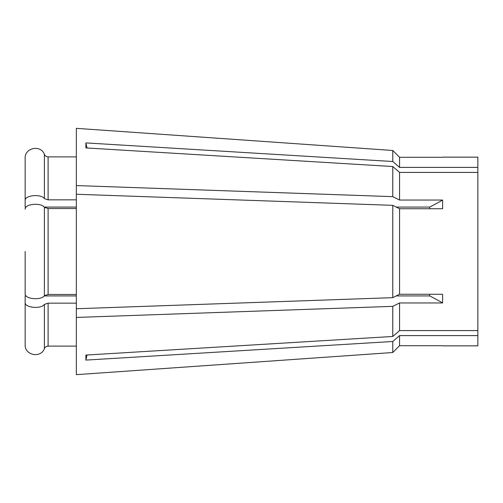 <?xml version="1.0" encoding="UTF-8"?>
<svg xmlns="http://www.w3.org/2000/svg" width="503" height="503" viewBox="0 0 503 503"><rect width="100%" height="100%" fill="white"/><g stroke="black" fill="none" stroke-linecap="round" stroke-linejoin="round"><path stroke-width="0.75" d="M25.15 251.5L25.15 293.777C24.546 299.052 40.888 300.7 44.396 295.701L48.106 294.462L76.343 294.462M25.15 209.223C24.546 203.948 40.888 202.3 44.396 207.299L48.106 208.538L76.343 208.538L48.106 208.538L48.106 294.462M76.343 156.879L48.106 156.879C46.377 156.798 45.138 155.974 44.396 154.402C40.913 144.418 24.54 147.693 25.15 158.256L25.15 207.079L26.118 207.079M44.201 207.079L76.343 207.079M392.774 205.337L392.774 297.663L76.343 308.735L76.343 194.265L392.774 205.337L399.558 208.739L396.251 207.079L429.637 207.079L429.738 208.739M76.343 308.735L76.343 317.431L392.774 306.352L399.558 302.957L399.558 330.59L477.85 330.59L477.85 172.41L399.558 172.41L399.558 200.043L442.602 200.043L442.602 208.739L399.558 208.739L399.558 294.261L442.602 294.261L442.602 302.957A250.94 125.473 0 0 0 429.637 295.921L429.738 294.261M399.558 302.957L442.602 302.957M477.85 330.59L477.85 345.857L442.715 345.857M477.85 335.608L399.558 335.608L399.558 345.718L442.602 345.718M76.343 303.158L48.106 303.158L44.396 304.397C40.888 309.395 24.546 307.742 25.15 302.466L25.15 295.921L26.118 295.921M44.201 295.921L76.343 295.921M392.774 297.663L399.558 294.261L396.251 295.921L429.637 295.921M399.558 330.59L392.774 336.469L85.894 355.074L85.894 360.091A200.754 173.856 180 0 1 87.013 355.005M392.774 306.352L392.774 336.469M76.343 317.431L76.343 374.66L392.774 352.515L399.558 345.718L392.774 352.515L392.774 341.487L85.894 360.091M442.715 157.143L477.85 157.143L477.85 167.392L399.558 167.392L392.774 161.513L85.894 142.909A200.754 173.856 180 0 0 87.013 147.995M442.602 157.282L399.558 157.282L399.558 167.392M76.343 194.265L76.343 128.34L392.774 150.485L399.558 157.282L392.774 150.485L392.774 161.513M76.343 185.569L392.774 196.648L399.558 200.043M399.558 172.41L392.774 166.531L392.774 196.648M392.774 166.531L85.894 147.926L85.894 142.909M477.85 172.41L477.85 167.392M399.558 335.608L392.774 341.487M76.343 128.34L392.774 150.485M25.15 158.256L25.15 200.534C24.54 195.252 40.894 193.611 44.396 198.603L48.106 199.842L76.343 199.842M25.15 302.466L25.15 344.744C24.546 355.307 40.894 358.582 44.396 348.598C45.132 347.032 46.364 346.202 48.106 346.121L76.343 346.121M25.15 287.226L25.15 293.777M25.15 207.079L25.15 200.534M76.343 374.66L392.774 352.515M25.15 331.647L25.15 344.744M442.602 200.043A250.94 125.473 0 0 1 429.637 207.079M44.396 207.299L44.396 295.701M48.106 156.879L48.106 199.842M48.106 303.158L48.106 346.121M44.396 154.402L44.396 198.603M44.396 304.397L44.396 348.598"/></g></svg>
